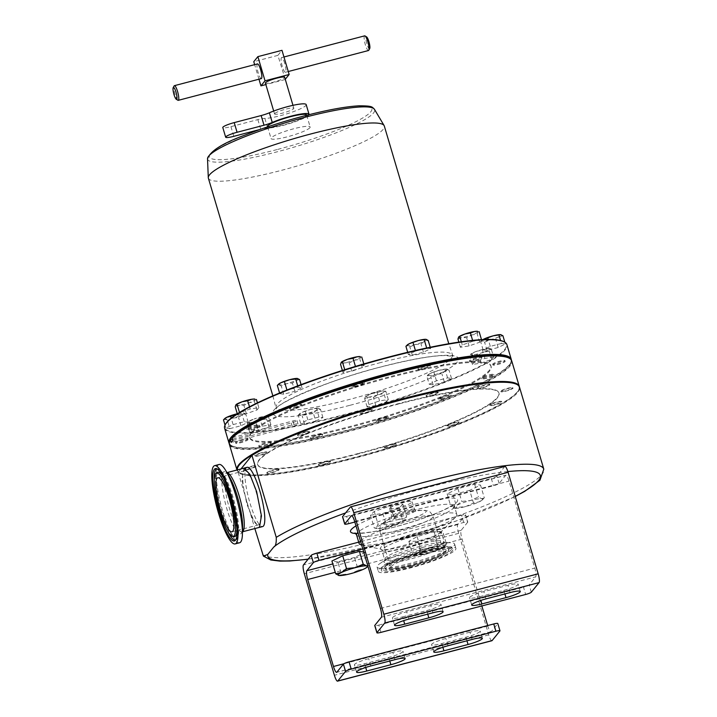 <?xml version="1.0" encoding="UTF-8"?>
<svg xmlns="http://www.w3.org/2000/svg" width="717" height="717" viewBox="0 0 717 717"><rect width="100%" height="100%" fill="white"/><g stroke="black" fill="none" stroke-linecap="round" stroke-linejoin="round"><path stroke-width="0.54" stroke-dasharray="3.58 2.69" d="M247.222 503.307A27.936 5.817 -104.7 0 0 258.792 524.79A27.936 5.817 -104.7 0 0 256.211 492.221A27.936 5.817 -104.7 0 0 244.64 470.746A27.936 5.817 -104.7 0 0 247.222 503.307M390.971 566.726A27.649 4.087 -16.5 0 1 418.782 555.137A27.649 4.087 -16.5 0 1 443.644 552.018A27.649 4.087 -16.5 0 1 443.294 553.022A27.649 4.087 -16.5 0 1 415.475 564.602A27.649 4.087 -16.5 0 1 390.622 567.721A27.649 4.087 -16.5 0 1 390.971 566.726M389.824 508.048A11.723 1.739 -16.5 0 1 401.619 503.137A11.723 1.739 -16.5 0 1 412.158 501.81A11.723 1.739 -16.5 0 1 412.015 502.241A11.723 1.739 -16.5 0 1 400.22 507.152A11.723 1.739 -16.5 0 1 389.681 508.478A11.723 1.739 -16.5 0 1 389.824 508.048M452.068 425.548A6.372 0.941 -16.5 0 1 446.978 426.095A6.372 0.941 -16.5 0 1 454.112 423.021A6.372 0.941 -16.5 0 1 459.203 422.474A6.372 0.941 -16.5 0 1 452.068 425.548M454.004 422.636A6.372 0.941 163.5 0 0 446.87 425.71A6.372 0.941 163.5 0 0 451.952 425.163A6.372 0.941 163.5 0 0 459.086 422.089A6.372 0.941 163.5 0 0 454.004 422.636M444.164 398.867A6.372 0.941 -16.5 0 1 439.082 399.414A6.372 0.941 -16.5 0 1 446.216 396.34A6.372 0.941 -16.5 0 1 451.298 395.793A6.372 0.941 -16.5 0 1 444.164 398.867M443.931 398.096A6.372 0.941 -16.5 0 1 438.849 398.643A6.372 0.941 -16.5 0 1 445.983 395.569A6.372 0.941 -16.5 0 1 451.065 395.022A6.372 0.941 -16.5 0 1 443.931 398.096M306.177 104.601A22.917 3.388 -16.5 0 1 280.517 115.661A22.917 3.388 -16.5 0 1 264.851 118.386A10.19 1.506 163.5 0 0 257.878 119.605L230.937 126.658A10.19 1.506 -16.5 0 1 222.799 127.527M309 114.693A22.917 3.388 -16.5 0 1 283.376 125.332A22.917 3.388 -16.5 0 1 267.71 128.056A10.19 1.506 163.5 0 0 260.737 129.266L260.235 129.401M369.703 48.586A6.157 1.282 75.3 0 1 366.925 44.06A6.157 1.282 75.3 0 1 366.656 36.943M364.648 35.85A7.582 1.577 -104.7 0 0 365.347 44.696A7.582 1.577 -104.7 0 0 368.493 50.522M284.739 63.428A7.582 1.577 -104.7 0 0 281.593 57.602A7.582 1.577 -104.7 0 0 282.301 66.439A7.582 1.577 -104.7 0 0 285.438 72.274A7.582 1.577 -104.7 0 0 284.739 63.428M257.484 63.912A7.582 1.577 -104.7 0 0 258.183 72.758A7.582 1.577 -104.7 0 0 261.32 78.592M177.897 100.255A7.582 1.577 75.3 0 1 175.127 94.51A7.582 1.577 75.3 0 1 174.141 85.915M274.692 113.609A10.056 1.488 163.5 0 0 274.566 113.967A10.056 1.488 163.5 0 0 283.6 112.838A10.056 1.488 163.5 0 0 293.71 108.626A10.056 1.488 163.5 0 0 293.836 108.258A10.056 1.488 163.5 0 0 284.801 109.396A10.056 1.488 163.5 0 0 274.692 113.609M265.398 83.038A10.056 1.488 163.5 0 0 274.441 81.899A10.056 1.488 163.5 0 0 284.55 77.687A10.056 1.488 163.5 0 0 284.676 77.319M494.336 363.904A6.372 0.941 163.5 0 0 492.938 364.98A6.372 0.941 163.5 0 0 497.096 364.666A6.372 0.941 163.5 0 0 503.755 362.435A6.372 0.941 163.5 0 0 505.153 361.359A6.372 0.941 163.5 0 0 500.986 361.682A6.372 0.941 163.5 0 0 494.336 363.904M494.103 363.134A6.372 0.941 163.5 0 0 492.704 364.209A6.372 0.941 163.5 0 0 496.863 363.895A6.372 0.941 163.5 0 0 503.522 361.664A6.372 0.941 163.5 0 0 504.92 360.588A6.372 0.941 163.5 0 0 500.762 360.902A6.372 0.941 163.5 0 0 494.103 363.134M354.494 387.01A6.372 0.941 163.5 0 0 361.117 385.217A6.372 0.941 163.5 0 0 364.505 383.317A6.372 0.941 163.5 0 0 362.3 383.237A6.372 0.941 163.5 0 0 355.677 385.029A6.372 0.941 163.5 0 0 352.289 386.929A6.372 0.941 163.5 0 0 354.494 387.01M354.27 386.23A6.372 0.941 163.5 0 0 360.893 384.437A6.372 0.941 163.5 0 0 364.281 382.537A6.372 0.941 163.5 0 0 362.067 382.466A6.372 0.941 163.5 0 0 355.444 384.258A6.372 0.941 163.5 0 0 352.056 386.158A6.372 0.941 163.5 0 0 354.27 386.23M246.576 440.677A6.372 0.941 163.5 0 0 247.974 439.602A6.372 0.941 163.5 0 0 243.807 439.924A6.372 0.941 163.5 0 0 237.157 442.147A6.372 0.941 163.5 0 0 235.759 443.223A6.372 0.941 163.5 0 0 239.917 442.909A6.372 0.941 163.5 0 0 246.576 440.677M246.343 439.906A6.372 0.941 163.5 0 0 247.741 438.831A6.372 0.941 163.5 0 0 243.583 439.145A6.372 0.941 163.5 0 0 236.924 441.376A6.372 0.941 163.5 0 0 235.526 442.452A6.372 0.941 163.5 0 0 239.684 442.138A6.372 0.941 163.5 0 0 246.343 439.906M386.409 417.581A6.372 0.941 163.5 0 0 379.786 419.373A6.372 0.941 163.5 0 0 376.398 421.273A6.372 0.941 163.5 0 0 378.603 421.354A6.372 0.941 163.5 0 0 385.226 419.562A6.372 0.941 163.5 0 0 388.614 417.652A6.372 0.941 163.5 0 0 386.409 417.581M386.185 416.81A6.372 0.941 163.5 0 0 379.553 418.603A6.372 0.941 163.5 0 0 376.174 420.503A6.372 0.941 163.5 0 0 378.379 420.574A6.372 0.941 163.5 0 0 385.002 418.782A6.372 0.941 163.5 0 0 388.39 416.882A6.372 0.941 163.5 0 0 386.185 416.81M485.714 376.694A6.372 0.941 163.5 0 0 481.734 378.809A6.372 0.941 163.5 0 0 489.971 377.303A6.372 0.941 163.5 0 0 493.95 375.188A6.372 0.941 163.5 0 0 485.714 376.694M485.49 375.923A6.372 0.941 163.5 0 0 481.501 378.038A6.372 0.941 163.5 0 0 489.738 376.533A6.372 0.941 163.5 0 0 493.726 374.417A6.372 0.941 163.5 0 0 485.49 375.923M418.576 369.864A6.372 0.941 163.5 0 0 425.522 368.475A6.372 0.941 163.5 0 0 430.415 366.055A6.372 0.941 163.5 0 0 430.039 365.867A6.372 0.941 163.5 0 0 423.093 367.247A6.372 0.941 163.5 0 0 418.199 369.676A6.372 0.941 163.5 0 0 418.576 369.864M418.343 369.085A6.372 0.941 163.5 0 0 425.289 367.704A6.372 0.941 163.5 0 0 430.191 365.276A6.372 0.941 163.5 0 0 429.815 365.087A6.372 0.941 163.5 0 0 422.869 366.477A6.372 0.941 163.5 0 0 417.966 368.897A6.372 0.941 163.5 0 0 418.343 369.085M255.189 427.897A6.372 0.941 163.5 0 0 259.178 425.781A6.372 0.941 163.5 0 0 250.941 427.278A6.372 0.941 163.5 0 0 246.953 429.393A6.372 0.941 163.5 0 0 255.189 427.897M254.965 427.117A6.372 0.941 163.5 0 0 258.945 425.002A6.372 0.941 163.5 0 0 250.708 426.507A6.372 0.941 163.5 0 0 246.729 428.623A6.372 0.941 163.5 0 0 254.965 427.117M322.336 434.726A6.372 0.941 163.5 0 0 315.39 436.115A6.372 0.941 163.5 0 0 310.488 438.535A6.372 0.941 163.5 0 0 310.864 438.723A6.372 0.941 163.5 0 0 317.81 437.334A6.372 0.941 163.5 0 0 322.704 434.914A6.372 0.941 163.5 0 0 322.336 434.726M322.103 433.955A6.372 0.941 163.5 0 0 315.157 435.344A6.372 0.941 163.5 0 0 310.264 437.764A6.372 0.941 163.5 0 0 310.64 437.953A6.372 0.941 163.5 0 0 317.586 436.563A6.372 0.941 163.5 0 0 322.48 434.143A6.372 0.941 163.5 0 0 322.103 433.955M469.76 361.404A6.372 0.941 163.5 0 0 469.68 361.637A6.372 0.941 163.5 0 0 475.407 360.92A6.372 0.941 163.5 0 0 481.815 358.249A6.372 0.941 163.5 0 0 481.896 358.016A6.372 0.941 163.5 0 0 476.169 358.742A6.372 0.941 163.5 0 0 469.76 361.404M469.527 360.633A6.372 0.941 163.5 0 0 469.447 360.866A6.372 0.941 163.5 0 0 475.174 360.149A6.372 0.941 163.5 0 0 481.591 357.478A6.372 0.941 163.5 0 0 481.672 357.245A6.372 0.941 163.5 0 0 475.936 357.962A6.372 0.941 163.5 0 0 469.527 360.633M294.696 408.251A6.372 0.941 163.5 0 0 301.83 405.177A6.372 0.941 163.5 0 0 296.739 405.714A6.372 0.941 163.5 0 0 289.605 408.798A6.372 0.941 163.5 0 0 294.696 408.251M294.463 407.471A6.372 0.941 163.5 0 0 301.597 404.397A6.372 0.941 163.5 0 0 296.515 404.944A6.372 0.941 163.5 0 0 289.381 408.018A6.372 0.941 163.5 0 0 294.463 407.471M271.151 443.178A6.372 0.941 163.5 0 0 271.232 442.954A6.372 0.941 163.5 0 0 265.496 443.671A6.372 0.941 163.5 0 0 259.088 446.341A6.372 0.941 163.5 0 0 259.007 446.566A6.372 0.941 163.5 0 0 264.734 445.849A6.372 0.941 163.5 0 0 271.151 443.178M270.918 442.407A6.372 0.941 163.5 0 0 270.999 442.174A6.372 0.941 163.5 0 0 265.272 442.9A6.372 0.941 163.5 0 0 258.864 445.562A6.372 0.941 163.5 0 0 258.783 445.795A6.372 0.941 163.5 0 0 264.51 445.078A6.372 0.941 163.5 0 0 270.918 442.407M422.349 547.51A40.457 5.987 163.5 0 0 379.786 563.652A40.457 5.987 163.5 0 0 377.061 567.03A40.457 5.987 163.5 0 0 409.344 563.571A40.457 5.987 163.5 0 0 454.632 544.051A40.457 5.987 163.5 0 0 450.509 542.706A40.457 5.987 163.5 0 0 422.349 547.51M423.63 551.839A40.457 5.987 163.5 0 0 378.343 571.359A40.457 5.987 163.5 0 0 410.626 567.9A40.457 5.987 163.5 0 0 455.913 548.38A40.457 5.987 163.5 0 0 423.63 551.839M361.359 544.929A50.97 7.546 163.5 0 0 399.808 539.193A50.97 7.546 163.5 0 0 455.77 516.966A50.97 7.546 163.5 0 0 456.881 514.591A50.97 7.546 163.5 0 0 416.201 518.956A50.97 7.546 163.5 0 0 360.454 540.976M308.193 559.099A142.118 21.026 163.5 0 0 381.22 543.997A142.118 21.026 163.5 0 0 462.528 518.678L465.539 514.967L467.69 522.236A5.1 0.753 163.5 0 0 467.753 522.048A5.1 0.753 163.5 0 0 463.684 522.487L362.802 548.908M504.938 466.435A7.645 1.595 -104.7 0 0 504.732 466.579L499.955 472.476A142.118 21.026 163.5 0 0 426.92 487.578A142.118 21.026 163.5 0 0 345.612 512.897M240.966 468.963L238.205 472.378A147.209 21.788 163.5 0 0 354.691 458.199A147.209 21.788 163.5 0 0 519.511 387.162M238.205 472.378L254.849 528.563M358.007 453.574A125.851 18.624 -16.5 0 1 257.573 464.338A125.851 18.624 -16.5 0 1 398.482 403.608A125.851 18.624 -16.5 0 1 498.915 392.844A125.851 18.624 -16.5 0 1 358.007 453.574M398.589 403.994A125.851 18.624 163.5 0 0 257.681 464.724A125.851 18.624 163.5 0 0 358.124 453.96A125.851 18.624 163.5 0 0 499.032 393.23A125.851 18.624 163.5 0 0 398.589 403.994M423.138 552.448A37.392 5.53 -16.5 0 1 452.803 548.935A37.392 5.53 -16.5 0 1 411.119 567.29A37.392 5.53 -16.5 0 1 381.256 570.132A37.392 5.53 -16.5 0 1 423.138 552.448M411.881 566.358A32.668 4.831 -16.5 0 1 385.952 569.423A32.668 4.831 -16.5 0 1 422.385 553.39A32.668 4.831 -16.5 0 1 448.475 550.907A32.668 4.831 -16.5 0 1 411.881 566.358M247.123 467.305A30.634 6.381 -104.7 0 0 249.955 503.02A30.634 6.381 -104.7 0 0 262.637 526.574M519.368 386.786A147.209 21.788 -16.5 0 1 518.615 389.985A147.209 21.788 -16.5 0 1 517.414 391.724A147.209 21.788 -16.5 0 1 379.938 450.375A147.209 21.788 -16.5 0 1 239.496 472.664A147.209 21.788 -16.5 0 1 236.977 470.011L236.977 470.011M229.413 444.495A147.209 21.788 163.5 0 0 361.78 427.879A147.209 21.788 163.5 0 0 509.859 366.208A147.209 21.788 163.5 0 0 511.714 360.866M237.399 469.904A146.806 21.725 163.5 0 0 239.989 472.933A146.806 21.725 163.5 0 0 380.046 450.697A146.806 21.725 163.5 0 0 517.145 392.217A146.806 21.725 163.5 0 0 518.337 390.478A146.806 21.725 163.5 0 0 516.733 384.384M508.703 357.953A146.806 21.725 -16.5 0 1 509.357 365.921A146.806 21.725 -16.5 0 1 351.16 430.299A146.806 21.725 -16.5 0 1 230.354 440.399M502.241 390.586A6.372 0.941 163.5 0 0 500.833 391.661A6.372 0.941 163.5 0 0 505.001 391.348A6.372 0.941 163.5 0 0 511.651 389.116A6.372 0.941 163.5 0 0 513.058 388.049A6.372 0.941 163.5 0 0 508.891 388.363A6.372 0.941 163.5 0 0 502.241 390.586M511.544 388.731A6.372 0.941 -16.5 0 1 504.885 390.962A6.372 0.941 -16.5 0 1 500.726 391.276A6.372 0.941 -16.5 0 1 502.124 390.2A6.372 0.941 -16.5 0 1 508.774 387.978A6.372 0.941 -16.5 0 1 512.942 387.655A6.372 0.941 -16.5 0 1 511.544 388.731M362.399 413.691A6.372 0.941 163.5 0 0 369.022 411.899A6.372 0.941 163.5 0 0 372.41 409.999A6.372 0.941 163.5 0 0 370.205 409.918A6.372 0.941 163.5 0 0 363.582 411.71A6.372 0.941 163.5 0 0 360.194 413.61A6.372 0.941 163.5 0 0 362.399 413.691M370.089 409.532A6.372 0.941 -16.5 0 1 372.293 409.604A6.372 0.941 -16.5 0 1 368.905 411.513A6.372 0.941 -16.5 0 1 362.282 413.306A6.372 0.941 -16.5 0 1 360.077 413.225A6.372 0.941 -16.5 0 1 363.465 411.325A6.372 0.941 -16.5 0 1 370.089 409.532M254.472 467.359A6.372 0.941 163.5 0 0 255.879 466.283A6.372 0.941 163.5 0 0 251.712 466.606A6.372 0.941 163.5 0 0 245.062 468.828A6.372 0.941 163.5 0 0 243.655 469.904A6.372 0.941 163.5 0 0 247.822 469.59A6.372 0.941 163.5 0 0 254.472 467.359M244.945 468.443A6.372 0.941 -16.5 0 1 251.604 466.22A6.372 0.941 -16.5 0 1 255.763 465.898A6.372 0.941 -16.5 0 1 254.365 466.973A6.372 0.941 -16.5 0 1 247.706 469.205A6.372 0.941 -16.5 0 1 243.547 469.518A6.372 0.941 -16.5 0 1 244.945 468.443M394.314 444.262A6.372 0.941 163.5 0 0 387.691 446.055A6.372 0.941 163.5 0 0 384.303 447.955A6.372 0.941 163.5 0 0 386.508 448.035A6.372 0.941 163.5 0 0 393.131 446.243A6.372 0.941 163.5 0 0 396.519 444.334A6.372 0.941 163.5 0 0 394.314 444.262M386.4 447.65A6.372 0.941 -16.5 0 1 384.187 447.569A6.372 0.941 -16.5 0 1 387.574 445.669A6.372 0.941 -16.5 0 1 394.198 443.877A6.372 0.941 -16.5 0 1 396.402 443.948A6.372 0.941 -16.5 0 1 393.024 445.857A6.372 0.941 -16.5 0 1 386.4 447.65M493.619 403.375A6.372 0.941 163.5 0 0 489.639 405.49A6.372 0.941 163.5 0 0 497.876 403.985A6.372 0.941 163.5 0 0 501.855 401.87A6.372 0.941 163.5 0 0 493.619 403.375M497.759 403.599A6.372 0.941 -16.5 0 1 489.523 405.105A6.372 0.941 -16.5 0 1 493.502 402.99A6.372 0.941 -16.5 0 1 501.739 401.484A6.372 0.941 -16.5 0 1 497.759 403.599M426.481 396.546A6.372 0.941 163.5 0 0 433.427 395.157A6.372 0.941 163.5 0 0 438.32 392.737A6.372 0.941 163.5 0 0 437.944 392.549A6.372 0.941 163.5 0 0 430.998 393.929A6.372 0.941 163.5 0 0 426.104 396.358A6.372 0.941 163.5 0 0 426.481 396.546M437.827 392.154A6.372 0.941 -16.5 0 1 438.204 392.351A6.372 0.941 -16.5 0 1 433.31 394.771A6.372 0.941 -16.5 0 1 426.364 396.16A6.372 0.941 -16.5 0 1 425.988 395.963A6.372 0.941 -16.5 0 1 430.881 393.543A6.372 0.941 -16.5 0 1 437.827 392.154M263.094 454.578A6.372 0.941 163.5 0 0 267.074 452.463A6.372 0.941 163.5 0 0 258.837 453.969A6.372 0.941 163.5 0 0 254.858 456.084A6.372 0.941 163.5 0 0 263.094 454.578M258.729 453.574A6.372 0.941 -16.5 0 1 266.966 452.077A6.372 0.941 -16.5 0 1 262.978 454.193A6.372 0.941 -16.5 0 1 254.741 455.689A6.372 0.941 -16.5 0 1 258.729 453.574M330.232 461.407A6.372 0.941 163.5 0 0 323.286 462.797A6.372 0.941 163.5 0 0 318.393 465.216A6.372 0.941 163.5 0 0 318.769 465.405A6.372 0.941 163.5 0 0 325.715 464.024A6.372 0.941 163.5 0 0 330.609 461.596A6.372 0.941 163.5 0 0 330.232 461.407M318.653 465.019A6.372 0.941 -16.5 0 1 318.276 464.831A6.372 0.941 -16.5 0 1 323.179 462.411A6.372 0.941 -16.5 0 1 330.125 461.022A6.372 0.941 -16.5 0 1 330.501 461.21A6.372 0.941 -16.5 0 1 325.599 463.63A6.372 0.941 -16.5 0 1 318.653 465.019M477.665 388.085A6.372 0.941 163.5 0 0 477.585 388.318A6.372 0.941 163.5 0 0 483.312 387.601A6.372 0.941 163.5 0 0 489.72 384.93A6.372 0.941 163.5 0 0 489.801 384.697A6.372 0.941 163.5 0 0 484.074 385.423A6.372 0.941 163.5 0 0 477.665 388.085M489.603 384.545A6.372 0.941 -16.5 0 1 483.195 387.216A6.372 0.941 -16.5 0 1 477.468 387.933A6.372 0.941 -16.5 0 1 477.549 387.7A6.372 0.941 -16.5 0 1 483.957 385.029A6.372 0.941 -16.5 0 1 489.684 384.312A6.372 0.941 -16.5 0 1 489.603 384.545M302.601 434.932A6.372 0.941 163.5 0 0 309.735 431.858A6.372 0.941 163.5 0 0 304.644 432.405A6.372 0.941 163.5 0 0 297.51 435.479A6.372 0.941 163.5 0 0 302.601 434.932M304.528 432.01A6.372 0.941 -16.5 0 1 309.619 431.473A6.372 0.941 -16.5 0 1 302.484 434.547A6.372 0.941 -16.5 0 1 297.394 435.085A6.372 0.941 -16.5 0 1 304.528 432.01M279.047 469.859A6.372 0.941 163.5 0 0 279.128 469.635A6.372 0.941 163.5 0 0 273.401 470.352A6.372 0.941 163.5 0 0 266.993 473.023A6.372 0.941 163.5 0 0 266.912 473.256A6.372 0.941 163.5 0 0 272.639 472.53A6.372 0.941 163.5 0 0 279.047 469.859M266.876 472.637A6.372 0.941 -16.5 0 1 273.285 469.967A6.372 0.941 -16.5 0 1 279.021 469.25A6.372 0.941 -16.5 0 1 278.94 469.474A6.372 0.941 -16.5 0 1 272.532 472.144A6.372 0.941 -16.5 0 1 266.796 472.862A6.372 0.941 -16.5 0 1 266.876 472.637M219.088 464.491A40.457 8.425 -104.7 0 0 222.835 511.66A40.457 8.425 -104.7 0 0 239.586 542.76M229.359 442.748A146.806 21.725 163.5 0 0 231.976 445.866A146.806 21.725 163.5 0 0 346.625 430.657A146.806 21.725 163.5 0 0 510.325 363.411A146.806 21.725 163.5 0 0 510.809 359.378M511.391 360.122A147.209 21.788 -16.5 0 1 510.594 362.919A147.209 21.788 -16.5 0 1 346.436 430.352A147.209 21.788 -16.5 0 1 231.474 445.598A147.209 21.788 -16.5 0 1 229.288 443.689M503.89 341.713A146.806 21.725 -16.5 0 1 342.036 415.197A146.806 21.725 -16.5 0 1 225.541 424.159M224.609 428.246A147.209 21.788 163.5 0 0 342.09 415.663A147.209 21.788 163.5 0 0 506.91 344.626M267.513 126.568A20.39 3.02 163.5 0 0 285.85 124.274A20.39 3.02 163.5 0 0 306.356 115.733A20.39 3.02 163.5 0 0 306.616 114.989M309.905 127.716A20.39 3.02 -16.5 0 1 289.399 136.257A20.39 3.02 -16.5 0 1 271.062 138.56A20.39 3.02 -16.5 0 1 271.322 137.816A20.39 3.02 -16.5 0 1 291.837 129.275A20.39 3.02 -16.5 0 1 310.165 126.981A20.39 3.02 -16.5 0 1 309.905 127.716M208.369 178.166A91.749 13.578 163.5 0 0 281.593 170.314A91.749 13.578 163.5 0 0 384.321 126.049M429.241 384.276L433.167 384.85L444.307 381.928L451.513 378.451L447.587 377.886L436.447 380.799L429.241 384.276L426.803 376.058L428.13 374.695A10.19 1.506 163.5 0 0 428.515 375.475L426.803 376.058L430.155 373.449L439.324 370.25L447.014 369.103A10.19 1.506 163.5 0 0 446.861 369.076L449.075 370.223L445.221 371.101L441.869 373.709L436.044 374.301L430.729 376.622L428.515 375.475A10.19 1.506 -16.5 0 0 436.044 374.301A10.19 1.506 163.5 0 0 445.221 371.101A10.19 1.506 163.5 0 0 447.014 369.103M436.447 380.799L434.009 372.571M433.167 384.85L430.729 376.622M444.307 381.928L441.869 373.709M451.513 378.451L449.075 370.223M447.587 377.886L445.149 369.658M446.861 369.076A10.19 1.506 163.5 0 0 439.324 370.25A10.19 1.506 163.5 0 0 430.155 373.449A10.19 1.506 163.5 0 0 428.13 374.695M344.886 370.241L342.995 372.58L351.697 371.218L362.282 367.525L364.182 365.186L355.48 366.548L344.886 370.241L344.734 369.712M386.4 401.87L388.291 399.53L379.589 400.893L368.995 404.585L367.104 406.915L375.807 405.562L386.4 401.87L383.962 393.642L378.406 394.628A10.19 1.506 163.5 0 0 384.653 391.607A10.19 1.506 163.5 0 0 384.339 390.962A10.19 1.506 163.5 0 0 381.247 391.123A10.19 1.506 163.5 0 0 371.603 393.651A10.19 1.506 163.5 0 0 365.455 396.564A10.19 1.506 163.5 0 0 365.356 396.662L365.455 396.564M415.564 351.052L408.358 354.539L412.284 355.103L423.424 352.19L430.639 348.704L426.705 348.139L415.564 351.052L415.403 350.488M315.722 421.049L322.928 417.572L318.993 417.007L307.862 419.92L300.647 423.397L304.582 423.971L315.722 421.049L313.284 412.831L307.459 413.422A10.19 1.506 163.5 0 0 316.627 410.223A10.19 1.506 163.5 0 0 318.429 408.224A10.19 1.506 163.5 0 0 318.267 408.197A10.19 1.506 163.5 0 0 310.739 409.371A10.19 1.506 163.5 0 0 301.561 412.571L310.739 409.371L318.438 408.233M279.773 393.66L283.699 394.225L294.839 391.312L302.045 387.825L298.12 387.261L286.979 390.173L279.773 393.66L279.576 393.015M258.416 430.854L269.009 427.162L270.901 424.822L262.198 426.185L251.604 429.877L249.713 432.217L258.416 430.854L255.978 422.636L251.371 422.447A10.19 1.506 163.5 0 0 261.024 419.92A10.19 1.506 163.5 0 0 267.262 416.909A10.19 1.506 163.5 0 0 266.948 416.263A10.19 1.506 163.5 0 0 263.856 416.416A10.19 1.506 163.5 0 0 254.212 418.943L259.769 417.957L263.856 416.416L268.463 416.604L266.948 416.263M472.87 341.247L462.277 344.949L460.386 347.279L469.079 345.926L479.673 342.233L481.573 339.894L472.87 341.247L472.611 340.387M237.659 415.044L246.361 413.682L256.955 409.99L258.846 407.65L250.143 409.013L239.55 412.705L237.659 415.044L237.3 413.826M493.628 357.066L484.925 358.419L474.331 362.121L472.44 364.451L481.143 363.098L491.728 359.405L493.628 357.066L491.19 348.838L489.666 348.498A10.19 1.506 163.5 0 0 486.583 348.659A10.19 1.506 163.5 0 0 476.939 351.187A10.19 1.506 163.5 0 0 470.791 354.09A10.19 1.506 163.5 0 0 470.693 354.198A10.19 1.506 163.5 0 0 474.098 354.691L470.002 356.232L470.782 354.099M229.843 428.658L240.984 425.737L248.19 422.259L244.264 421.695L233.124 424.607L225.918 428.094L229.843 428.658L227.406 420.431L225.192 419.284A10.19 1.506 163.5 0 0 232.72 418.11A10.19 1.506 163.5 0 0 241.898 414.91A10.19 1.506 163.5 0 0 243.69 412.911A10.19 1.506 163.5 0 0 243.538 412.884A10.19 1.506 163.5 0 0 237.273 413.745M501.443 343.452L490.303 346.365L483.097 349.851L487.022 350.416L498.163 347.494L505.368 344.017L501.443 343.452L500.574 340.521M232.451 437.639L252.285 432.441L252.061 431.67L292.912 420.969A5.1 0.753 -16.5 0 1 296.981 420.538A5.1 0.753 -16.5 0 1 291.272 422.994L250.421 433.695L250.654 434.466L232.505 439.216M252.061 431.67A125.851 18.624 -16.5 0 1 380.18 379.302A125.851 18.624 -16.5 0 1 490.894 365.778A125.851 18.624 -16.5 0 1 375.511 419.373A125.851 18.624 -16.5 0 1 249.552 437.262A125.851 18.624 -16.5 0 1 250.421 433.695M252.285 432.441A125.851 18.624 -16.5 0 1 380.404 380.073A125.851 18.624 -16.5 0 1 491.127 366.548A125.851 18.624 -16.5 0 1 375.744 420.153A125.851 18.624 -16.5 0 1 249.785 438.042A125.851 18.624 -16.5 0 1 250.654 434.466M363.725 552.027L365.338 552.26L369.121 565.041L367.812 565.821M365.338 552.26L354.521 557.485L358.312 570.266L364.102 568.948L367.938 566.251M354.521 557.485L337.815 561.859L341.597 574.64L350.335 573.752L358.312 570.266M338.782 575.464L341.597 574.64M337.815 561.859L331.917 561.008M446.53 544.275L442.577 545.655L437.854 544.436L429.77 548.2L420.906 549.374L417.16 553.058L412.633 554.142L417.357 555.361L421.309 553.981L430.164 552.807L438.248 549.043L442.774 547.949L446.53 544.275L442.739 531.494L434.466 536.262L438.248 549.043M434.466 536.262L417.518 541.201L408.851 541.362L417.124 536.594L434.072 531.656L442.739 531.494M434.072 531.656L437.854 544.436M417.518 541.201L421.309 553.981M408.851 541.362L412.633 554.142M417.124 536.594L420.906 549.374M429.77 548.2A15.29 2.259 -16.5 0 1 442.577 545.655A15.29 2.259 -16.5 0 1 444.289 546.874A15.29 2.259 -16.5 0 1 442.774 547.949A15.29 2.259 163.5 0 1 430.164 552.807A15.29 2.259 -16.5 0 1 417.357 555.361A15.29 2.259 -16.5 0 1 415.968 555.263A15.29 2.259 -16.5 0 1 417.16 553.058A15.29 2.259 -16.5 0 1 429.77 548.2M463.684 522.487L461.533 515.218A5.1 0.753 -16.5 0 1 465.602 514.779A5.1 0.753 -16.5 0 1 465.539 514.967M497.813 623.521A5.1 0.753 -16.5 0 1 497.75 623.709L499.901 630.978M487.668 625.547L487.82 626.066A7.645 1.595 -104.7 0 0 490.984 631.946A7.645 1.595 -104.7 0 0 491.19 631.794L497.75 623.709M491.907 640.729A7.645 1.595 75.3 0 1 488.734 634.859L458.674 533.349A7.645 1.595 75.3 0 1 457.751 524.575L462.528 518.678A142.118 21.026 163.5 0 0 515.227 496.343M467.69 522.236L461.139 530.329A7.645 1.595 -104.7 0 0 462.053 539.094L481.86 605.946M392.826 652.38L368.708 658.69A12.745 1.882 163.5 0 0 354.44 664.838A12.745 1.882 163.5 0 0 364.612 663.754L388.722 657.435A12.745 1.882 163.5 0 0 402.99 651.287A12.745 1.882 163.5 0 0 392.826 652.38L394.977 659.649M469.993 632.17L445.875 638.488A12.745 1.882 163.5 0 0 431.607 644.637A12.745 1.882 163.5 0 0 441.78 643.543L465.889 637.225A12.745 1.882 163.5 0 0 480.157 631.077A12.745 1.882 163.5 0 0 469.993 632.17L472.144 639.439M461.533 515.218L358.715 542.142M453.995 508.317L454.237 508.353A15.29 2.259 -16.5 0 1 453.995 508.317A15.29 2.259 -16.5 0 1 456.693 505.324A15.29 2.259 -16.5 0 1 470.451 500.52A15.29 2.259 -16.5 0 1 481.752 498.754A15.29 2.259 -16.5 0 1 482.317 499.919L484.316 497.885L481.752 498.754L478.418 497.033L470.451 500.52L461.712 501.416L456.693 505.324L450.903 506.632L454.237 508.353L456.801 507.484L465.53 506.587L473.507 503.11L479.297 501.792L484.316 497.885L480.533 485.104L469.716 490.329L473.507 503.11M469.716 490.329L453.01 494.703L447.112 493.852L457.93 488.636L474.636 484.253L480.533 485.104M474.636 484.253L478.418 497.033M453.01 494.703L456.801 507.484M447.112 493.852L450.903 506.632M457.93 488.636L461.712 501.416M482.317 499.919A15.29 2.259 -16.5 0 1 479.297 501.792A15.29 2.259 163.5 0 1 465.53 506.587A15.29 2.259 -16.5 0 1 454.237 508.353M402.864 504.203L399.037 507.968L382.824 513.444L370.447 515.173L374.274 511.409L390.487 505.933L402.864 504.203L406.656 516.984L400.848 519.144L394.269 518.714L386.544 522.747L378.056 524.19L376.524 527.362L374.229 527.954L376.828 528.519A15.29 2.259 -16.5 0 1 376.524 527.362A15.29 2.259 -16.5 0 1 386.544 522.747A15.29 2.259 -16.5 0 1 400.848 519.144A15.29 2.259 -16.5 0 1 405.15 520.13A15.29 2.259 -16.5 0 1 405.123 520.166L405.15 520.13M390.487 505.933L394.269 518.714M399.037 507.968L402.82 520.748L405.123 520.166L406.656 516.984M382.824 513.444L386.615 526.224L395.103 524.781L402.82 520.748M370.447 515.173L374.229 527.954L380.808 528.384L386.615 526.224M374.274 511.409L378.056 524.19M405.123 520.166A15.29 2.259 163.5 0 1 395.103 524.781A15.29 2.259 -16.5 0 1 380.808 528.384A15.29 2.259 -16.5 0 1 376.828 528.519M348.767 523.625L346.607 516.357A5.1 0.753 -16.5 0 1 342.538 516.796M380.969 632.367L378.818 625.099A5.1 0.753 -16.5 0 1 374.749 625.538M354.843 522.039L493.457 485.741A5.1 0.753 163.5 0 0 499.095 483.464L505.646 475.371A7.645 1.595 75.3 0 1 505.861 475.228A7.645 1.595 75.3 0 1 509.025 481.107L534.792 568.07A7.645 1.595 75.3 0 1 535.707 576.844L529.155 584.929A5.1 0.753 -16.5 0 1 523.509 587.205L525.66 594.474M507.869 471.562A142.118 21.026 163.5 0 0 499.955 472.476L496.944 476.196A5.1 0.753 -16.5 0 1 491.297 478.472L493.457 485.741M378.818 625.099L523.509 587.205M479.745 596.678L503.854 590.36A12.745 1.882 163.5 0 0 518.122 584.212A12.745 1.882 163.5 0 0 507.95 585.305L483.841 591.615A12.745 1.882 163.5 0 0 469.572 597.763A12.745 1.882 163.5 0 0 479.745 596.678L480.847 600.407M402.569 616.889L426.687 610.57A12.745 1.882 163.5 0 0 440.955 604.422A12.745 1.882 163.5 0 0 430.783 605.506L406.673 611.825A12.745 1.882 163.5 0 0 392.405 617.973A12.745 1.882 163.5 0 0 402.569 616.889L403.68 620.617M346.607 516.357L491.297 478.472M232.873 440.444L293.943 424.446A5.1 0.753 -16.5 0 1 298.012 424.016A5.1 0.753 -16.5 0 1 292.303 426.472L231.232 442.47M247.974 421.954A10.19 1.506 163.5 0 0 251.371 422.447L247.275 423.989L247.974 421.954A10.19 1.506 -16.5 0 1 248.064 421.856A10.19 1.506 -16.5 0 1 254.212 418.943L248.064 421.856M270.901 424.822L268.463 416.604L267.262 416.909L266.572 418.934L261.024 419.92L255.978 422.636M262.198 426.185L259.769 417.957M251.604 429.877L249.175 421.65M249.713 432.217L247.275 423.989M269.009 427.162L266.572 418.934M278.662 384.079A10.19 1.506 163.5 0 0 279.038 384.859A10.19 1.506 163.5 0 0 286.576 383.676A10.19 1.506 163.5 0 0 295.754 380.476A10.19 1.506 163.5 0 0 297.555 378.486M299.607 379.598L295.754 380.476L292.402 383.084L286.576 383.676L281.261 385.997L279.038 384.859L277.336 385.432M302.045 387.825L301.086 384.599M294.839 391.312L292.402 383.084M298.12 387.261L297.707 385.871M283.699 394.225L281.261 385.997M458.719 336.936A10.19 1.506 163.5 0 0 458.638 337.026A10.19 1.506 163.5 0 0 462.044 337.519A10.19 1.506 163.5 0 0 471.687 334.991L466.65 337.698L462.044 337.519L457.948 339.06M479.135 331.666L477.934 331.971A10.19 1.506 163.5 0 0 477.612 331.326M477.934 331.971A10.19 1.506 -16.5 0 1 471.687 334.991L477.244 334.005L477.934 331.971M469.079 345.926L466.65 337.698M460.386 347.279L458.853 342.126M479.673 342.233L477.244 334.005M462.277 344.949L461.336 341.767M300.647 423.397L298.209 415.179L299.921 414.596A10.19 1.506 163.5 0 0 307.459 413.422L302.144 415.743L299.921 414.596A10.19 1.506 -16.5 0 1 299.545 413.817A10.19 1.506 -16.5 0 1 301.561 412.571L298.209 415.179L299.545 413.817M318.267 408.197L320.49 409.344L316.627 410.223L313.284 412.831M307.862 419.92L305.424 411.692M318.993 417.007L316.564 408.78M304.582 423.971L302.144 415.743M322.928 417.572L320.49 409.344M236.001 404.693A10.19 1.506 163.5 0 0 235.911 404.782A10.19 1.506 163.5 0 0 239.317 405.275A10.19 1.506 163.5 0 0 248.96 402.748A10.19 1.506 163.5 0 0 255.207 399.736A10.19 1.506 163.5 0 0 254.893 399.091M256.408 399.432L255.207 399.736L254.517 401.762L248.96 402.748L243.923 405.463L239.317 405.275L235.221 406.817M258.846 407.65L257.421 402.855M256.955 409.99L254.517 401.762M250.143 409.013L249.498 406.826M246.361 413.682L243.923 405.463M407.256 344.958A10.19 1.506 163.5 0 0 407.632 345.737A10.19 1.506 163.5 0 0 415.17 344.554A10.19 1.506 163.5 0 0 424.339 341.355L420.987 343.963L415.17 344.554L409.855 346.876L407.632 345.737L405.921 346.311M426.167 339.365A10.19 1.506 -16.5 0 1 424.339 341.355L428.201 340.476M423.424 352.19L420.987 343.963M412.284 355.103L409.855 346.876M430.639 348.704L430.209 347.261M408.358 354.539L407.695 352.289M470.693 354.198L476.939 351.187L482.487 350.201L486.583 348.659L491.19 348.838L489.989 349.143L489.299 351.178L483.742 352.164A10.19 1.506 163.5 0 0 489.989 349.143A10.19 1.506 163.5 0 0 489.666 348.498M483.742 352.164A10.19 1.506 -16.5 0 1 474.098 354.691L478.705 354.87L483.742 352.164M472.44 364.451L470.002 356.232M474.331 362.121L471.894 353.893M481.143 363.098L478.705 354.87M491.728 359.405L489.299 351.178M484.925 358.419L482.487 350.201M367.104 406.915L364.666 398.697L368.762 397.155A10.19 1.506 163.5 0 0 378.406 394.628L373.369 397.335L368.762 397.155A10.19 1.506 -16.5 0 1 365.356 396.662L371.603 393.651L377.151 392.665L381.247 391.123L385.854 391.303L384.339 390.962M388.291 399.53L385.854 391.303L384.653 391.607L383.962 393.642M364.666 398.697L365.356 396.662M368.995 404.585L366.566 396.358M379.589 400.893L377.151 392.665M375.807 405.562L373.369 397.335M224.806 418.513A10.19 1.506 163.5 0 0 225.192 419.284L223.48 419.866M237.282 413.781L243.538 412.884L245.752 414.032L241.898 414.91L238.546 417.518L232.72 418.11L227.406 420.431M244.264 421.695L241.826 413.467M248.19 422.259L245.752 414.032M233.124 424.607L231.206 418.154M225.918 428.094L225.03 425.109M240.984 425.737L238.546 417.518M341.337 362.228A10.19 1.506 163.5 0 0 341.247 362.318A10.19 1.506 163.5 0 0 344.653 362.811A10.19 1.506 163.5 0 0 354.297 360.284A10.19 1.506 163.5 0 0 360.543 357.272L359.853 359.298L354.297 360.284L349.26 362.99L344.653 362.811L340.557 364.353M360.221 356.627A10.19 1.506 -16.5 0 1 360.543 357.272L361.744 356.967M362.282 367.525L359.853 359.298M351.697 371.218L349.26 362.99M364.182 365.186L363.815 363.949M342.995 372.58L342.368 370.456M482.917 339.598A10.19 1.506 163.5 0 0 481.985 340.27A10.19 1.506 163.5 0 0 482.371 341.041A10.19 1.506 163.5 0 0 489.899 339.867L484.584 342.188L482.371 341.041L480.659 341.624L482.998 339.589M502.931 335.789L499.077 336.667A10.19 1.506 163.5 0 0 500.878 334.678M499.077 336.667A10.19 1.506 -16.5 0 1 489.899 339.867L495.725 339.275L499.077 336.667M483.097 349.851L480.659 341.624M490.303 346.365L488.25 339.446M505.368 344.017L504.84 342.233M498.163 347.494L495.725 339.275M487.022 350.416L484.584 342.188M285.258 79.291L277.891 55.379L281.987 50.324M258.962 79.211L254.652 64.655M285.043 79.551L265.855 84.579M277.891 55.379L253.773 61.698M414.292 509.948A11.723 1.739 -16.5 0 1 402.497 514.86A11.723 1.739 -16.5 0 1 391.957 516.177A11.723 1.739 -16.5 0 1 392.109 515.756A11.723 1.739 -16.5 0 1 403.904 510.845A11.723 1.739 -16.5 0 1 414.444 509.518A11.723 1.739 -16.5 0 1 414.292 509.948M415.376 510.836A12.53 1.855 -16.5 0 1 401.511 516.428A12.53 1.855 -16.5 0 1 391.67 517.047A12.53 1.855 -16.5 0 1 392.36 516.455A12.53 1.855 -16.5 0 1 402.999 512.162A12.53 1.855 -16.5 0 1 414.256 509.966A12.53 1.855 -16.5 0 1 415.376 510.836M383.156 523.025A22.621 3.343 -16.5 0 1 384.393 521.958A22.621 3.343 -16.5 0 1 403.608 514.214A22.621 3.343 -16.5 0 1 423.935 510.244A22.621 3.343 -16.5 0 1 425.952 511.821A22.621 3.343 -16.5 0 1 400.92 521.913A22.621 3.343 -16.5 0 1 383.156 523.025M380.413 531.082A27.649 4.087 -16.5 0 1 408.224 519.502A27.649 4.087 -16.5 0 1 433.086 516.383A27.649 4.087 -16.5 0 1 432.736 517.387A27.649 4.087 -16.5 0 1 404.926 528.967A27.649 4.087 -16.5 0 1 380.064 532.086A27.649 4.087 -16.5 0 1 380.413 531.082M264.851 118.386L267.71 128.056M420.243 546.336A32.426 4.795 163.5 0 0 386.122 559.278A32.426 4.795 163.5 0 0 409.81 559.206A32.426 4.795 163.5 0 0 440.068 548.496A32.426 4.795 163.5 0 0 442.81 542.482A32.426 4.795 163.5 0 0 420.243 546.336M416.649 535.456A30.741 4.544 163.5 0 0 382.233 550.289A30.741 4.544 163.5 0 0 406.763 547.663A30.741 4.544 163.5 0 0 441.179 532.83A30.741 4.544 163.5 0 0 416.649 535.456M409.407 556.58A30.741 4.544 -16.5 0 1 384.877 559.215A30.741 4.544 -16.5 0 1 419.293 544.382A30.741 4.544 -16.5 0 1 443.823 541.756A30.741 4.544 -16.5 0 1 409.407 556.58M405.93 545.807A32.023 4.741 -16.5 0 1 381.776 549.41A32.023 4.741 -16.5 0 1 416.227 533.089A32.023 4.741 -16.5 0 1 441.08 531.844A32.023 4.741 -16.5 0 1 405.93 545.807M356.573 534.909A50.97 7.546 163.5 0 0 397.254 530.544A50.97 7.546 163.5 0 0 454.318 505.951A50.97 7.546 163.5 0 0 413.646 510.307A50.97 7.546 163.5 0 0 357.891 532.337M262.485 554.349A147.209 21.788 163.5 0 0 378.97 540.179A147.209 21.788 163.5 0 0 543.791 469.142M422.089 551.938A33.269 4.92 -16.5 0 1 448.654 549.41A33.269 4.92 -16.5 0 1 411.388 565.148A33.269 4.92 -16.5 0 1 384.993 568.267A33.269 4.92 -16.5 0 1 422.089 551.938M422.654 551.239A36.791 5.44 -16.5 0 1 451.844 547.779A36.791 5.44 -16.5 0 1 410.823 565.847A36.791 5.44 -16.5 0 1 381.435 568.644A36.791 5.44 -16.5 0 1 422.654 551.239M243.968 468.183L241.996 479.718L246.791 503.845L253.585 521.268L259.464 527.353M355.982 525.884A55.863 8.263 -16.5 0 1 413.055 504.696A55.863 8.263 -16.5 0 1 456.935 501.945A55.863 8.263 -16.5 0 1 395.085 526.878A55.863 8.263 -16.5 0 1 355.775 533.493M226.975 472.628L226.187 472.736L229.359 476.626A32.193 6.704 -104.7 0 0 221.84 477.199A32.193 6.704 -104.7 0 0 227.002 509.276A32.193 6.704 -104.7 0 0 242.588 527.147L242.104 531.897A30.58 6.372 75.3 0 1 229.44 508.38A30.58 6.372 75.3 0 1 226.608 472.727A30.58 6.372 75.3 0 1 227.011 472.682M214.32 480.121A36.836 7.672 -104.7 0 0 220.262 511.768A36.836 7.672 -104.7 0 0 227.764 531.476M235.552 540.08A36.836 7.672 -104.7 0 0 236.153 539.767A36.836 7.672 -104.7 0 0 232.111 497.141A36.836 7.672 -104.7 0 0 217.565 468.793A36.836 7.672 -104.7 0 0 216.892 468.81M220.836 511.06A33.305 6.937 -104.7 0 0 233.984 536.701L230.103 532.095C227.181 527.058 224.376 520.04 221.678 511.051C217.86 497.723 215.987 486.735 216.059 478.105L217.179 472.521A33.305 6.937 -104.7 0 0 220.836 511.06M236.96 529.531A33.305 6.937 -104.7 0 0 231.546 497.84A33.305 6.937 -104.7 0 0 223.283 477.316M276.986 149.593A84.749 12.539 -16.5 0 1 210.431 153.77A84.749 12.539 -16.5 0 1 304.241 115.948A84.749 12.539 -16.5 0 1 370.797 111.771A84.749 12.539 -16.5 0 1 276.986 149.593M207.527 158.789A87.115 12.888 163.5 0 0 277.129 151.816A87.115 12.888 163.5 0 0 374.471 109.343M350.066 405.275A96.849 14.331 163.5 0 0 457.276 362.058A96.849 14.331 163.5 0 0 381.211 366.826A96.849 14.331 163.5 0 0 274.002 410.052A96.849 14.331 163.5 0 0 350.066 405.275M378.961 363.008A91.749 13.578 -16.5 0 1 452.185 355.157A91.749 13.578 -16.5 0 1 349.457 399.432A91.749 13.578 -16.5 0 1 276.233 407.283A91.749 13.578 -16.5 0 1 378.961 363.008M457.751 524.575L303.416 564.996M458.674 533.349L304.331 573.761M488.734 634.859L334.4 675.271M491.19 631.794L336.856 672.214M487.82 626.066L343.891 663.754M462.053 539.094L335.26 572.3M461.139 530.329L332.787 563.938M531.306 592.206L529.155 584.929M499.095 483.464L496.944 476.196M350.389 507L504.732 466.579M381.372 617.256L535.707 576.844M380.449 608.491L534.792 568.07M354.691 521.519L509.025 481.107M351.778 515.666L505.646 475.371M292.303 426.472L291.272 422.994M293.943 424.446L292.912 420.969M257.878 119.605L260.737 129.266M230.937 126.658L233.805 136.329M442.882 647.281L441.78 643.543M448.026 645.757L445.875 638.488M466.946 640.801L465.889 637.225M365.715 667.491L364.612 663.754M370.859 665.959L368.708 658.69M389.779 661.011L388.722 657.435M432.943 612.784L430.783 605.506M427.744 614.137L426.687 610.57M408.824 619.094L406.673 611.825M510.11 592.574L507.95 585.305M504.911 593.936L503.854 590.36M485.992 598.883L483.841 591.615M258.792 524.79L231.976 531.808M389.681 508.478L391.894 516.832L392.36 516.455L381.704 524.378C381.229 526.036 379.499 524.575 380.064 532.086L390.622 567.721M412.158 501.81L414.847 510.029L414.256 509.966L427.404 510.782C428.694 511.965 429.178 509.482 433.086 516.383L443.644 552.018M439.082 399.414L438.849 398.643M283.959 56.984L281.593 57.602M274.566 113.967L273.697 111.045M492.938 364.98L492.704 364.209M364.505 383.317L364.281 382.537M247.974 439.602L247.741 438.831M376.398 421.273L376.174 420.503M481.734 378.809L481.501 378.038M430.415 366.055L430.191 365.276M259.178 425.781L258.945 425.002M310.488 438.535L310.264 437.764M469.68 361.637L469.447 360.866M301.83 405.177L301.597 404.397M271.232 442.954L270.999 442.174M377.061 567.03L378.343 571.359M361.646 544.992L381.776 549.41L384.796 560.398L386.122 559.278L379.786 563.652M515.263 496.487L455.851 521.151L381.085 544.095L308.086 559.233M385.952 569.423L384.85 568.133C382.564 568.715 396.008 568.778 410.832 564.351C428.927 559.977 448.824 551.023 448.708 549.222L448.475 550.907M381.256 570.132L381.435 568.644C381.301 567.12 383.452 565.157 387.897 562.746C396.411 558.382 407.803 554.286 422.089 550.45C432.414 547.77 440.399 546.354 446.037 546.22C450.258 546.605 452.194 547.125 451.844 547.779L452.803 548.935M355.049 532.937C351.249 533.556 369.425 534.093 395.228 526.789C413.727 521.851 429.492 516.446 442.506 510.567C455.824 504.069 454.148 503.477 454.533 503.468L454.318 505.951L456.881 514.591M455.77 516.966L441.08 531.844L444.531 542.697L442.81 542.482L450.509 542.706M518.337 390.478L518.615 389.985M216.14 468.568L217.565 468.793C219.653 468.712 222.333 471.741 225.604 477.889C228.23 483.079 230.677 489.487 232.953 497.132C236.332 508.756 238.25 519.018 238.698 527.909C238.86 534.873 238.008 538.826 236.153 539.767L235.024 540.654M272.854 395.856L276.224 408.869C276.251 403.59 331.102 379.069 381.077 366.925C411.648 359.19 433.238 355.408 445.849 355.569L453.054 356.483L448.797 343.739M231.976 445.866L231.474 445.598M267.602 126.864L271.062 138.56M306.697 115.276L310.165 126.981M510.325 363.411L510.594 362.919M415.968 555.263L415.519 555.164M444.289 546.874L444.818 546.345M465.602 514.779L467.753 522.048M490.984 631.946L336.649 672.358M351.527 515.64L505.861 475.228M239.989 472.933L239.496 472.664M454.632 544.051L455.913 548.38M259.007 446.566L258.783 445.795M289.605 408.798L289.381 408.018M481.896 358.016L481.672 357.245M322.704 434.914L322.48 434.143M246.953 429.393L246.729 428.623M418.199 369.676L417.966 368.897M493.95 375.188L493.726 374.417M388.614 417.652L388.39 416.882M235.759 443.223L235.526 442.452M352.289 386.929L352.056 386.158M505.153 361.359L504.92 360.588M298.012 424.016L296.981 420.538M491.127 366.548L490.894 365.778M249.785 438.042L249.552 437.262M481.985 340.27L481.008 341.256M293.836 108.258L292.975 105.336M288.27 71.53L285.438 72.274M451.298 395.793L451.065 395.022M244.64 470.746L217.825 477.764M433.758 651.905L431.607 644.637M482.317 638.345L480.157 631.077M356.591 672.116L354.44 664.838M405.15 658.556L402.99 651.287M443.106 611.691L440.955 604.422M394.556 625.242L392.405 617.973M520.273 591.48L518.122 584.212M471.723 605.031L469.572 597.763"/><path stroke-width="1.08" d="M220.406 510.334A27.936 5.817 -104.7 0 0 231.976 531.808A27.936 5.817 -104.7 0 0 229.395 499.247A27.936 5.817 -104.7 0 0 217.825 477.764A27.936 5.817 -104.7 0 0 220.406 510.334M260.235 129.401L233.805 136.329A10.19 1.506 -16.5 0 1 225.667 137.198L222.799 127.527A10.19 1.506 -16.5 0 1 234.217 122.607L261.158 115.554A10.19 1.506 163.5 0 0 269.386 112.784A22.917 3.388 -16.5 0 1 287.884 106.564A22.917 3.388 -16.5 0 1 306.177 104.601L309.036 114.272A22.917 3.388 -16.5 0 1 309 114.693M225.667 137.198A10.19 1.506 -16.5 0 1 237.076 132.278L264.017 125.224A10.19 1.506 163.5 0 0 272.245 122.455A22.917 3.388 -16.5 0 1 290.752 116.235A22.917 3.388 -16.5 0 1 309.036 114.272M365.016 35.931L366.656 36.943A6.157 1.282 75.3 0 1 368.905 41.613A6.157 1.282 75.3 0 1 369.703 48.586L368.771 50.271A7.582 1.577 -104.7 0 0 367.785 41.685A7.582 1.577 -104.7 0 0 365.016 35.931A7.582 1.577 -104.7 0 0 364.648 35.85L283.959 56.984M178.273 100.335L261.32 78.592A7.582 1.577 -104.7 0 0 260.621 69.746A7.582 1.577 -104.7 0 0 257.484 63.912L174.428 85.664A7.582 1.577 75.3 0 1 177.565 91.498A7.582 1.577 75.3 0 1 178.273 100.335A7.582 1.577 75.3 0 1 177.897 100.255L176.257 99.242A6.157 1.282 -104.7 0 0 175.988 92.135A6.157 1.282 -104.7 0 0 173.209 87.599A6.157 1.282 -104.7 0 0 174.007 94.581A6.157 1.282 -104.7 0 0 176.257 99.242M173.209 87.599L174.141 85.915A7.582 1.577 75.3 0 1 174.428 85.664M292.975 105.336L284.676 77.319A10.056 1.488 163.5 0 0 275.642 78.458A10.056 1.488 163.5 0 0 265.523 82.67A10.056 1.488 163.5 0 0 265.398 83.038L273.697 111.045M360.454 540.976A50.97 7.546 163.5 0 0 359.127 543.549A50.97 7.546 163.5 0 0 361.359 544.929L361.646 544.992M254.849 528.563L263.381 556.087L267.764 554.447L273.84 546.937C275.642 546.246 276.448 543.056 276.251 537.356L251.972 455.376L240.966 468.963M515.263 496.487L524.719 491.36L539.937 480.238L543.791 469.142L519.511 387.162A147.209 21.788 163.5 0 0 402.022 399.754A147.209 21.788 163.5 0 0 251.972 455.376M259.473 527.398L262.637 526.574A30.634 6.381 -104.7 0 0 259.805 490.858A30.634 6.381 -104.7 0 0 247.123 467.305L243.959 468.129M230.076 440.892L230.354 440.399A146.806 21.725 -16.5 0 1 230.811 439.655L230.542 440.148A147.209 21.788 163.5 0 0 230.076 440.892A147.209 21.788 163.5 0 0 229.413 444.495L236.977 470.011A147.209 21.788 -16.5 0 1 238.842 464.679A147.209 21.788 -16.5 0 1 386.92 403.008A147.209 21.788 -16.5 0 1 519.278 386.391A147.209 21.788 -16.5 0 1 519.368 386.786M519.278 386.391L511.714 360.866A147.209 21.788 163.5 0 0 509.204 358.213A147.209 21.788 163.5 0 0 371.2 379.804A147.209 21.788 163.5 0 0 232.183 438.123L232.873 440.444A147.209 21.788 -16.5 0 0 231.967 441.475A147.209 21.788 -16.5 0 0 231.232 442.47L230.542 440.148M516.733 384.384A146.806 21.725 163.5 0 0 377.079 406.288A146.806 21.725 163.5 0 0 239.335 464.966A146.806 21.725 163.5 0 0 237.399 469.904M235.149 543.925L239.586 542.76A40.457 8.425 -104.7 0 0 242.418 534.12A40.457 8.425 -104.7 0 0 235.839 495.599A40.457 8.425 -104.7 0 0 225.792 470.639A40.457 8.425 -104.7 0 0 219.088 464.491L214.652 465.656A40.457 8.425 -104.7 0 0 218.398 512.816A40.457 8.425 -104.7 0 0 235.149 543.925A40.457 8.425 -104.7 0 0 231.403 496.756A40.457 8.425 -104.7 0 0 214.652 465.656M230.166 498.288A32.731 6.811 -104.7 0 0 216.05 473.417A32.731 6.811 -104.7 0 0 219.635 511.284A32.731 6.811 -104.7 0 0 232.559 536.477A32.731 6.811 -104.7 0 0 230.166 498.288M218.882 512.216A37.409 7.788 -104.7 0 0 235.024 540.654A37.409 7.788 -104.7 0 0 230.919 497.365A37.409 7.788 -104.7 0 0 216.14 468.568A37.409 7.788 -104.7 0 0 218.882 512.216M510.809 359.378A146.806 21.725 163.5 0 0 393.83 372.383A146.806 21.725 163.5 0 0 229.359 442.748M229.288 443.689A147.209 21.788 -16.5 0 1 228.956 442.945A147.209 21.788 -16.5 0 1 393.776 371.917A147.209 21.788 -16.5 0 1 511.257 359.325A147.209 21.788 -16.5 0 1 511.391 360.122M225.272 424.652L225.541 424.159A146.806 21.725 -16.5 0 1 389.25 356.914A146.806 21.725 -16.5 0 1 503.89 341.713L504.392 341.973A147.209 21.788 163.5 0 0 389.43 357.218A147.209 21.788 163.5 0 0 225.272 424.652A147.209 21.788 163.5 0 0 224.609 428.246L228.956 442.945M306.697 115.276L306.616 114.989A20.39 3.02 163.5 0 0 288.279 117.292A20.39 3.02 163.5 0 0 267.773 125.834A20.39 3.02 163.5 0 0 267.513 126.568L267.602 126.864M448.797 343.739L384.321 126.049A91.749 13.578 163.5 0 0 384.115 125.574A91.749 13.578 163.5 0 0 311.097 133.891A91.749 13.578 163.5 0 0 208.288 177.655A91.749 13.578 163.5 0 0 208.369 178.166L272.854 395.856M232.183 438.123L232.451 437.639A146.806 21.725 -16.5 0 1 371.092 379.472A146.806 21.725 -16.5 0 1 508.703 357.953L509.204 358.213M232.505 439.216L230.811 439.655M511.257 359.325L506.91 344.626A147.209 21.788 163.5 0 0 504.392 341.973M367.812 565.821L366.557 565.91L363.223 564.198L355.256 567.676L346.517 568.572L341.498 572.48L335.708 573.788L339.033 575.509A15.29 2.259 -16.5 0 1 338.8 575.473A15.29 2.259 -16.5 0 1 341.498 572.48A15.29 2.259 -16.5 0 1 355.256 567.676A15.29 2.259 -16.5 0 1 366.557 565.91A15.29 2.259 -16.5 0 1 367.122 567.084A15.29 2.259 -16.5 0 1 364.102 568.948A15.29 2.259 163.5 0 1 350.335 573.752A15.29 2.259 -16.5 0 1 339.033 575.509M335.708 573.788L331.917 561.008L342.735 555.792L359.441 551.418L363.725 552.027M359.441 551.418L363.223 564.198M342.735 555.792L346.517 568.572M495.895 631.229L493.744 623.96A5.1 0.753 -16.5 0 1 497.813 623.521L499.964 630.79A5.1 0.753 163.5 0 0 495.895 631.229L351.205 669.113A5.1 0.753 163.5 0 0 345.567 671.39L337.779 681.007A7.645 1.595 75.3 0 1 337.564 681.15A7.645 1.595 75.3 0 1 334.4 675.271L304.331 573.761A7.645 1.595 75.3 0 1 303.416 564.996L311.196 555.379A5.1 0.753 -16.5 0 1 316.842 553.112L318.993 560.38A5.1 0.753 163.5 0 0 313.356 562.657L306.804 570.741A7.645 1.595 -104.7 0 0 307.718 579.515L333.477 666.478A7.645 1.595 -104.7 0 0 336.649 672.358A7.645 1.595 -104.7 0 0 336.856 672.214L343.407 664.121A5.1 0.753 -16.5 0 1 349.054 661.845L351.205 669.113M337.564 681.15L491.907 640.729A7.645 1.595 75.3 0 0 492.113 640.586L499.901 630.978A5.1 0.753 163.5 0 0 499.964 630.79M481.86 605.946L487.668 625.547M390.882 664.704L366.763 671.022A12.745 1.882 -16.5 0 1 356.591 672.116A12.745 1.882 -16.5 0 1 370.859 665.959L394.977 659.649A12.745 1.882 -16.5 0 1 405.15 658.556A12.745 1.882 -16.5 0 1 390.882 664.704L389.779 661.011M468.049 644.502L443.931 650.812A12.745 1.882 -16.5 0 1 433.758 651.905A12.745 1.882 -16.5 0 1 448.026 645.757L472.144 639.439A12.745 1.882 -16.5 0 1 482.317 638.345A12.745 1.882 -16.5 0 1 468.049 644.502L466.946 640.801M493.744 623.96L349.054 661.845M358.715 542.142L316.842 553.112M362.802 548.908L318.993 560.38M344.698 524.064L342.538 516.796A5.1 0.753 -16.5 0 1 342.609 516.607L344.76 523.876A5.1 0.753 163.5 0 0 344.698 524.064A5.1 0.753 163.5 0 0 348.767 523.625L354.843 522.039M376.909 632.806L374.749 625.538A5.1 0.753 -16.5 0 1 374.812 625.349L376.972 632.618A5.1 0.753 163.5 0 0 376.909 632.806A5.1 0.753 163.5 0 0 380.969 632.367L525.66 594.474A5.1 0.753 163.5 0 0 531.306 592.206L539.094 582.589A7.645 1.595 -104.7 0 0 538.171 573.824L508.102 472.315A7.645 1.595 -104.7 0 0 504.938 466.435L350.604 506.856A7.645 1.595 -104.7 0 0 350.389 507L342.609 516.607M344.76 523.876L351.312 515.792A7.645 1.595 75.3 0 1 351.527 515.64A7.645 1.595 75.3 0 1 354.691 521.519L380.449 608.491A7.645 1.595 75.3 0 1 381.372 617.256L374.812 625.349M376.972 632.618L384.751 623.01A7.645 1.595 -104.7 0 0 383.837 614.236L353.768 512.727A7.645 1.595 -104.7 0 0 350.604 506.856M485.992 598.883L510.11 592.574A12.745 1.882 -16.5 0 1 520.273 591.48A12.745 1.882 -16.5 0 1 506.005 597.628L481.896 603.947A12.745 1.882 -16.5 0 1 471.723 605.031A12.745 1.882 -16.5 0 1 485.992 598.883M408.824 619.094L432.943 612.784A12.745 1.882 -16.5 0 1 443.106 611.691A12.745 1.882 -16.5 0 1 428.838 617.839L404.729 624.157A12.745 1.882 -16.5 0 1 394.556 625.242A12.745 1.882 -16.5 0 1 408.824 619.094M280.679 382.833A10.19 1.506 163.5 0 0 278.662 384.079L277.336 385.432L280.679 382.833L289.856 379.634A10.19 1.506 163.5 0 0 280.679 382.833M297.707 385.871L295.682 379.033L289.856 379.634A10.19 1.506 -16.5 0 1 297.385 378.459L297.555 378.486A10.19 1.506 163.5 0 0 297.546 378.486A10.19 1.506 163.5 0 0 297.385 378.459L299.607 379.598L301.086 384.599M295.682 379.033L297.385 378.459M286.934 390.039L284.541 381.955M279.576 393.015L277.336 385.432M464.885 334.014A10.19 1.506 163.5 0 0 458.737 336.918A10.19 1.506 163.5 0 0 458.719 336.936L464.885 334.014L470.433 333.029L474.529 331.487A10.19 1.506 163.5 0 0 464.885 334.014M477.612 331.326A10.19 1.506 163.5 0 0 474.529 331.487L477.612 331.326M458.853 342.126L457.948 339.06L458.638 337.026M481.501 339.67L479.135 331.666M472.611 340.387L470.433 333.029M461.336 341.767L459.839 336.721M242.158 401.771A10.19 1.506 163.5 0 0 236.01 404.684A10.19 1.506 163.5 0 0 236.001 404.693L242.158 401.771A10.19 1.506 -16.5 0 1 251.801 399.244L254.893 399.091A10.19 1.506 163.5 0 0 251.801 399.244L247.706 400.785L242.158 401.771M237.3 413.826L235.221 406.817L235.911 404.782M257.421 402.855L256.408 399.432M249.498 406.826L247.706 400.785M239.478 412.463L237.121 404.478M409.273 343.712A10.19 1.506 163.5 0 0 407.256 344.958L405.921 346.311L409.273 343.712L418.441 340.512A10.19 1.506 163.5 0 0 409.273 343.712M425.979 339.338A10.19 1.506 163.5 0 0 418.441 340.512L425.979 339.338A10.19 1.506 -16.5 0 1 426.131 339.365A10.19 1.506 -16.5 0 1 426.167 339.365L428.201 340.476L430.209 347.261M426.669 348.005L424.267 339.912M415.403 350.488L413.126 342.834M407.695 352.289L405.921 346.311M231.206 418.154L230.686 416.389L226.823 417.267A10.19 1.506 163.5 0 0 224.806 418.513L223.48 419.866L226.823 417.267A10.19 1.506 -16.5 0 1 236.001 414.067L237.282 413.781M237.273 413.745A10.19 1.506 163.5 0 0 236.001 414.067L230.686 416.389M225.03 425.109L223.48 419.866M347.494 359.307A10.19 1.506 163.5 0 0 341.346 362.219A10.19 1.506 163.5 0 0 341.337 362.228L347.494 359.307L353.042 358.321L357.138 356.779A10.19 1.506 163.5 0 0 347.494 359.307M357.138 356.779A10.19 1.506 -16.5 0 1 360.221 356.627L357.138 356.779M342.368 370.456L340.557 364.353L341.247 362.318M363.815 363.949L361.744 356.967M355.444 366.423L353.042 358.321M344.734 369.712L342.448 362.013M482.998 339.589L493.179 335.825L500.887 334.678A10.19 1.506 163.5 0 0 500.869 334.678A10.19 1.506 163.5 0 0 500.717 334.642A10.19 1.506 163.5 0 0 493.179 335.825A10.19 1.506 163.5 0 0 484.002 339.024A10.19 1.506 163.5 0 0 482.917 339.598M500.717 334.642L502.931 335.789L504.84 342.233M488.25 339.446L487.865 338.146M500.574 340.521L499.005 335.224M254.652 64.655L253.773 61.698L257.869 56.634L281.987 50.324L289.148 74.487L285.258 79.291M257.869 56.634L265.03 80.806L260.934 85.87L258.962 79.211M265.855 84.579L260.934 85.87M289.148 74.487L265.03 80.806M288.27 71.53L368.493 50.522A7.582 1.577 -104.7 0 0 368.771 50.271M357.891 532.337A50.97 7.546 163.5 0 0 356.573 534.909L359.127 543.549M267.764 554.447A142.118 21.026 163.5 0 0 308.193 559.099M543.791 469.142A147.209 21.788 163.5 0 0 426.31 481.734A147.209 21.788 163.5 0 0 276.251 537.356M515.227 496.343A142.118 21.026 163.5 0 0 507.869 471.562M242.471 531.799L259.464 527.353L261.436 515.819L256.641 491.692L249.848 474.269L243.968 468.183L226.975 472.628M242.418 534.12L242.588 527.147A32.193 6.704 -104.7 0 0 237.354 496.496A32.193 6.704 -104.7 0 0 229.359 476.626L225.792 470.639M227.011 472.682A30.58 6.372 75.3 0 1 239.272 496.245A30.58 6.372 75.3 0 1 242.471 531.736M227.764 531.476A36.836 7.672 -104.7 0 0 235.552 540.08M232.559 536.477L233.984 536.701A33.305 6.937 -104.7 0 0 236.96 529.531M223.283 477.316A33.305 6.937 -104.7 0 0 217.179 472.521L216.05 473.417M305.146 117.23A87.115 12.888 163.5 0 0 207.527 158.789C210.162 151.036 222.853 143.059 245.59 134.868C263.605 127.796 283.179 121.478 304.313 115.903C327.284 109.934 345.495 106.582 358.939 105.82C373.19 105.811 371.935 107.021 374.471 109.343A87.115 12.888 163.5 0 0 305.146 117.23M216.892 468.81A36.836 7.672 -104.7 0 0 214.32 480.121M345.567 671.39L343.407 664.121M313.356 562.657L311.196 555.379M492.113 640.586L337.779 681.007M343.891 663.754L333.477 666.478M335.26 572.3L307.718 579.515M332.787 563.938L306.804 570.741M353.768 512.727L508.102 472.315M383.837 614.236L538.171 573.824M384.751 623.01L539.094 582.589M351.312 515.792L351.778 515.666M355.775 533.493A55.863 8.263 -16.5 0 1 355.982 525.884M345.612 512.897A142.118 21.026 163.5 0 0 273.84 546.937M234.217 122.607L237.076 132.278M261.158 115.554L264.017 125.224M269.386 112.784L272.245 122.455M443.931 650.812L442.882 647.281M366.763 671.022L365.715 667.491M428.838 617.839L427.744 614.137M404.729 624.157L403.68 620.617M506.005 597.628L504.911 593.936M481.896 603.947L480.847 600.407M308.086 559.233L289.614 561.008L279.899 561.106L270.766 559.977L263.381 556.087M207.527 158.789L208.288 177.655M374.471 109.343L384.115 125.574M367.122 567.084L367.938 566.251M356.573 534.909L355.049 532.937"/></g></svg>

